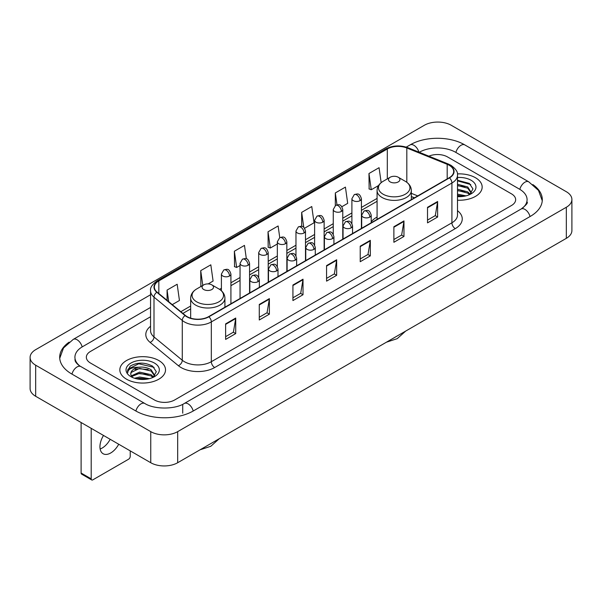 <?xml version="1.0" encoding="UTF-8"?>
<svg xmlns="http://www.w3.org/2000/svg" width="602" height="602" viewBox="0 0 602 602"><rect width="100%" height="100%" fill="white"/><g stroke="black" fill="none" stroke-linecap="round" stroke-linejoin="round"><path stroke-width="0.9" d="M377.078 217.066A25.224 14.561 0 0 0 371.208 221.784M414.357 197.862L411.339 196.636M475.475 177.733A22.838 13.191 0 0 0 457.4 173.91A22.838 13.191 0 0 1 475.475 177.733A22.838 13.191 0 0 1 482.164 187.056A22.838 13.191 0 0 0 475.475 177.733M158.83 360.538A22.838 13.191 0 0 0 133.937 357.678A22.838 13.191 0 0 0 119.836 369.869A22.838 13.191 0 0 0 126.525 379.192A22.838 13.191 0 0 0 151.418 382.052A22.838 13.191 0 0 0 165.52 369.869A22.838 13.191 0 0 0 158.83 360.538A22.838 13.191 0 0 0 133.937 357.678A22.838 13.191 0 0 0 119.836 369.869A22.838 13.191 0 0 0 126.525 379.192A22.838 13.191 0 0 0 151.418 382.052A22.838 13.191 0 0 0 165.52 369.869A22.838 13.191 0 0 0 158.83 360.538M449.227 165.294A15.231 8.789 180 0 1 453.682 171.51A15.231 8.789 180 0 1 449.227 177.725L208.631 316.637A15.231 8.789 180 0 1 185.393 315.463L157.122 292.151A15.231 8.789 180 0 1 154.368 287.109A15.231 8.789 180 0 1 158.83 280.893L387.312 148.972A15.231 8.789 180 0 1 406.817 147.987L447.188 164.308A15.231 8.789 180 0 1 449.227 165.294M449.491 165.144A15.607 9.015 0 0 0 447.414 164.128L407.035 147.806A15.607 9.015 0 0 0 387.048 148.822L158.559 280.735A15.607 9.015 0 0 0 156.806 292.279L185.077 315.583A15.607 9.015 0 0 0 208.902 316.787L449.491 177.883A15.607 9.015 0 0 0 449.491 165.144M225.622 323.884L225.622 339.423L235.721 333.591L235.721 318.052L225.622 323.884M225.622 336.668L233.403 332.176L235.683 318.571A3.808 2.197 -120 0 0 235.721 318.052M233.335 332.214L235.721 333.591M259.274 304.454L259.274 319.993L269.372 314.169L269.372 298.622L259.274 304.454M259.274 317.239L267.047 312.747L269.327 299.141A3.808 2.197 -120 0 0 269.372 298.622M266.979 312.792L269.372 314.169M292.926 285.024L292.926 300.571L303.017 294.739L303.017 279.2L292.926 285.024M292.926 297.809L300.699 293.325L302.979 279.712A3.808 2.197 -120 0 0 303.017 279.2M300.631 293.362L303.017 294.739M427.518 207.314L427.518 222.86L437.616 217.029L437.616 201.489L427.518 207.314M427.518 220.099L435.299 215.614L437.579 202.009A3.808 2.197 -120 0 0 437.616 201.489M435.231 215.651L437.616 217.029M393.874 226.743L393.874 242.29L403.965 236.458L403.965 220.919L393.874 226.743M393.874 239.528L401.647 235.043L403.927 221.431A3.808 2.197 -120 0 0 403.965 220.919M401.579 235.081L403.965 236.458M360.222 246.173L360.222 261.712L370.32 255.888L370.32 240.341L360.222 246.173M360.222 258.958L367.995 254.465L370.275 240.86A3.808 2.197 -120 0 0 370.32 240.341M367.927 254.503L370.32 255.888M326.57 265.602L326.57 281.142L336.668 275.31L336.668 259.771L326.57 265.602M326.57 278.38L334.351 273.895L336.631 260.29A3.808 2.197 -120 0 0 336.668 259.771M334.283 273.933L336.668 275.31M457.49 200.203A22.838 13.191 0 0 0 482.164 187.056A22.838 13.191 0 0 1 457.49 200.203M154.458 399.976A14.275 8.24 0 0 0 174.648 399.976L511.474 205.508A14.275 8.24 0 0 0 515.658 199.683A14.275 8.24 0 0 0 511.474 193.852L447.542 156.941A14.275 8.24 0 0 0 428.88 156.174A14.275 8.24 0 0 1 447.542 156.941L511.474 193.852A14.275 8.24 0 0 1 515.658 199.683A14.275 8.24 0 0 1 511.474 205.508L174.648 399.976A14.275 8.24 0 0 1 154.458 399.976L90.526 363.066L154.458 399.976M150.56 316.75L90.526 351.41A14.275 8.24 0 0 0 86.342 357.234A14.275 8.24 0 0 0 90.526 363.066A14.275 8.24 0 0 1 86.342 357.234A14.275 8.24 0 0 1 90.526 351.41L150.56 316.75M208.164 283.911L213.1 281.059L210.82 264.82L200.722 270.652L200.887 286.1M172.262 304.635L179.449 300.488L177.169 284.249L167.078 290.074L167.078 300.36M304.589 228.241L314.048 222.778L311.768 206.539L301.67 212.371L301.67 226.352M341.876 206.712L347.693 203.348L345.42 187.109L335.322 192.941L335.322 205.568M381.164 182.647L379.064 167.687L368.973 173.511L369.131 188.96M246.353 258.807L244.472 245.398L234.374 251.222L234.539 266.671M279.757 237.632L278.116 225.968L268.025 231.793L268.183 247.241M268.025 231.793L270.306 248.032L277.334 243.976M270.306 248.032L268.025 247.181M301.67 212.371L303.777 227.36M335.322 192.941L336.992 204.846M368.973 173.511L371.253 189.75L378.553 185.536M371.253 189.75L368.973 188.9M234.374 251.222L236.654 267.461L240.047 265.505M236.654 267.461L234.374 266.611M201.339 286.266L200.722 286.04M200.722 270.652L202.799 285.423M167.078 290.074L168.71 301.7M522.333 208.277A25.698 14.839 0 0 0 527.081 199.683A25.698 14.839 0 0 0 519.549 189.194L455.616 152.283A25.698 14.839 0 0 0 419.278 152.283L419.263 152.291M150.56 307.426L82.451 346.744A25.698 14.839 0 0 0 74.919 357.234A25.698 14.839 0 0 0 79.667 365.828M150.756 431.642A19.038 10.986 0 0 0 177.673 431.642L566.324 207.261A19.038 10.986 0 0 0 571.9 199.488A19.038 10.986 0 0 0 566.324 191.714L451.244 125.276A19.038 10.986 0 0 0 424.327 125.276L35.676 349.664A19.038 10.986 0 0 0 30.1 357.43A19.038 10.986 0 0 0 35.676 365.203L150.756 431.642L150.756 462.727A19.038 10.986 0 0 0 177.673 462.727L566.324 238.339A19.038 10.986 0 0 0 571.9 230.574L571.9 199.488M30.1 357.43L30.1 388.516A19.038 10.986 0 0 0 35.676 396.289L150.756 462.727M69.155 342.124A40.928 23.628 0 0 0 59.696 357.234A40.928 23.628 0 0 0 71.683 373.947L135.616 410.857A40.928 23.628 0 0 0 193.49 410.857L530.317 216.389A40.928 23.628 0 0 0 542.304 199.683A40.928 23.628 0 0 0 532.845 184.573M414.394 197.84L411.339 196.606M457.49 194.145L466.023 195.861M457.49 195.379L463.969 196.29M457.49 189.209L467.731 191.88L470.177 194.22M457.49 190.443L467.731 193.114L469.545 194.649M457.49 184.272L467.731 186.951L471.216 192.429L471.133 193.332M457.49 185.506L467.731 188.185L471.178 193.046M457.49 196.613A16.653 9.617 0 0 0 471.095 193.852A16.653 9.617 0 0 0 471.095 180.254A16.653 9.617 0 0 0 457.49 177.5M469.741 194.559L472.946 188.923L469.289 183.384L457.49 180.284M457.49 180.848L470.756 184.558M457.49 185.785L464.812 186.71M457.49 190.721L464.812 191.647M457.49 195.658L463.788 196.32M390.171 181.909A5.711 3.296 0 0 0 398.246 181.909A5.711 3.296 0 0 0 398.246 177.244L405.334 181.337A15.735 9.083 0 0 1 405.334 194.19A15.735 9.083 0 0 1 383.083 194.19A15.735 9.083 0 0 1 383.083 181.337C379.207 183.64 377.206 186.695 377.078 190.51A17.134 9.888 0 0 0 382.097 197.501A17.134 9.888 0 0 0 400.766 199.646A17.134 9.888 0 0 0 411.339 190.51C411.211 186.695 409.209 183.64 405.334 181.337L398.246 177.244A5.711 3.296 0 0 0 390.171 177.244A5.711 3.296 0 0 0 390.171 181.909M203.754 289.532A5.711 3.296 0 0 0 211.829 289.532A5.711 3.296 0 0 0 211.829 284.874L218.917 288.968A15.735 9.083 0 0 1 218.917 301.813A15.735 9.083 0 0 1 196.666 301.813A15.735 9.083 0 0 1 196.666 288.968C192.79 291.263 190.789 294.325 190.661 298.133A17.134 9.888 0 0 0 195.68 305.131A17.134 9.888 0 0 0 214.35 307.276A17.134 9.888 0 0 0 224.922 298.133C224.794 294.325 222.793 291.263 218.917 288.968L211.829 284.874A5.711 3.296 0 0 0 203.754 284.874A5.711 3.296 0 0 0 203.754 289.532M110.181 439.302A15.231 8.789 -60 0 1 102.174 448.046A15.231 8.789 -60 0 1 100.143 448.994M103.514 435.457A15.231 8.789 120 0 0 103.1 453.727A15.231 8.789 120 0 0 110.715 452.975A15.231 8.789 120 0 0 118.722 444.231M91.195 478.853A2.378 1.377 120 0 0 91.692 479.944L81.594 474.113A2.378 1.377 -60 0 1 81.104 473.029L91.195 478.853L91.195 428.338M81.104 422.514L81.104 473.029M91.692 479.944A2.378 1.377 120 0 0 92.881 479.824L128.55 459.236A2.378 1.377 120 0 0 130.228 456.316L130.228 450.875M134.555 378.259L139.604 377.025L149.379 378.666M136.534 378.801L139.604 378.259L147.332 379.102M131.349 375.844L139.604 372.096L151.094 374.692L153.54 377.025M131.763 376.521L139.604 373.323L151.094 375.926L152.9 377.454M153.104 377.364L156.302 371.735L152.652 366.197C144.826 362.156 137.354 362.111 130.25 366.061L127.511 371.08L127.775 372.698C127.925 369.079 131.65 367.258 138.942 367.228A11.897 6.87 0 0 0 130.785 373.752A11.897 6.87 0 0 0 131.364 375.866L132.779 377.597M138.942 367.228C143.502 366.753 147.55 367.596 151.094 369.756L154.579 375.242L154.496 376.145M130.785 373.887L131.191 372.427L139.604 368.394L151.094 370.99L154.541 375.859M154.458 363.066A16.653 9.617 0 0 0 130.905 363.066A16.653 9.617 0 0 0 130.905 376.664A16.653 9.617 0 0 0 154.458 376.664A16.653 9.617 0 0 0 154.458 363.066M127.511 371.193L128.03 369.161L138.753 363.789L154.12 367.37M135.074 369.41L138.753 368.725L148.175 369.523M135.074 374.346L138.753 373.661L148.175 374.459M136.85 378.869L147.151 379.125M457.49 210.67A23.794 13.741 180 0 1 455.285 228.632L214.688 367.536A4.756 2.747 60 0 1 211.325 361.704L451.914 222.8A19.038 10.986 0 0 0 457.49 215.027L457.49 175.242A19.038 10.986 180 0 1 451.914 183.016A4.756 2.747 -120 0 0 449.491 177.883M214.688 367.536A23.794 13.741 180 0 1 181.044 367.536A23.794 13.741 180 0 1 178.373 365.7L150.101 342.387A23.794 13.741 180 0 1 150.56 326.269M184.408 361.704A19.038 10.986 0 0 0 211.325 361.704L211.325 321.919A19.038 10.986 180 0 1 182.271 320.452L153.999 297.14A19.038 10.986 180 0 1 150.56 290.834L150.56 330.626A19.038 10.986 0 0 0 153.999 336.932L182.271 360.237A19.038 10.986 0 0 0 184.408 361.704M457.49 175.242C458.13 172.27 455.94 168.951 450.928 165.294L448.43 164.075A4.756 2.227 112 0 0 447.414 164.128M448.43 164.075L408.058 147.753C400.172 144.969 392.692 145.375 385.611 148.972A4.756 2.747 60 0 1 387.048 148.822M158.559 280.735A4.756 2.747 -120 0 0 157.122 280.886C152.178 284.437 149.996 287.756 150.56 290.834M156.806 292.279A4.756 3.183 129.5 0 0 153.999 297.14L153.999 336.932A4.756 3.183 -50.5 0 1 150.101 342.387M408.058 147.753A4.756 2.227 112 0 0 407.035 147.806M185.077 315.583A4.756 3.183 129.5 0 0 182.271 320.452L182.271 360.237A4.756 3.183 -50.5 0 1 178.373 365.7M208.902 316.787A4.756 2.747 60 0 1 211.325 321.919L451.914 183.016L451.914 222.8A4.756 2.747 60 0 0 455.285 228.632M158.83 280.893L158.83 293.558M447.188 164.308L447.188 178.899M406.817 147.987L406.817 182.308M417.728 195.913L411.339 193.332M387.312 148.972L387.312 178.892M377.078 198.404L361.418 207.442M351.899 212.942L342.771 218.21M333.252 223.703L324.132 228.971M314.613 234.464L305.492 239.731M295.973 245.225L286.845 250.492M277.334 255.993L268.206 261.26M258.687 266.754L249.567 272.021M240.047 277.514L230.92 282.782M221.408 288.275L219.549 289.351M190.661 306.027L180.833 311.701M326.57 266.092L336.631 260.29M360.222 246.662L370.275 240.86M393.874 227.24L403.927 221.431M427.518 207.81L437.579 202.009M292.926 285.521L302.979 279.712M259.274 304.943L269.327 299.141M225.622 324.373L235.683 318.571M193.204 411.023A7.615 4.395 -120 0 0 188.11 403.859A7.615 4.395 -120 0 0 184.302 403.483C174.934 409.541 154.165 409.541 144.804 403.483L80.871 366.573C80.111 366.294 76.401 363.766 75.235 361.087L74.919 359.567M135.901 411.023A7.615 4.395 -60 0 1 140.996 403.859A7.615 4.395 -60 0 1 144.804 403.483M71.969 374.113A7.615 4.395 -60 0 1 77.064 366.949A7.615 4.395 -60 0 1 80.871 366.573M59.733 358.31L63.526 347.956L73.256 339.377A7.615 4.395 60 0 1 77.064 339.754A7.615 4.395 60 0 1 82.165 346.918M406.26 147.121L410.09 144.909A7.615 4.395 60 0 1 413.89 145.285A7.615 4.395 60 0 1 418.909 152.148M410.09 144.909C424.937 136.075 449.957 136.075 464.812 144.909A7.615 4.395 120 0 0 461.004 145.285A7.615 4.395 120 0 0 455.902 152.441M542.267 200.752L538.474 190.398L528.744 181.819A7.615 4.395 120 0 0 524.936 182.195A7.615 4.395 120 0 0 519.835 189.359M530.031 216.554A7.615 4.395 -120 0 0 524.936 209.398A7.615 4.395 -120 0 0 521.129 209.022L184.302 403.483M177.673 462.727L177.673 431.642M35.676 396.289L35.676 365.203M566.324 238.339L566.324 207.261M182.722 413.19L182.722 404.642M369.816 217.089A4.756 2.747 0 0 0 371.208 215.147C369.274 209.044 367.401 210.256 364.067 211.024A4.756 2.747 60 0 1 366.445 211.257A4.756 2.747 -120 0 1 369.816 217.089A4.756 2.747 0 0 1 363.081 217.089A4.756 2.747 0 0 1 361.689 215.147L364.067 211.024M351.169 227.849A4.756 2.747 0 0 0 352.561 225.908C350.635 219.805 348.754 221.017 345.428 221.784A4.756 2.747 60 0 1 347.805 222.025A4.756 2.747 -120 0 1 351.169 227.849A4.756 2.747 0 0 1 344.442 227.849A4.756 2.747 0 0 1 343.05 225.908L345.428 221.784M332.53 238.618A4.756 2.747 0 0 0 333.922 236.669C331.995 230.566 330.114 231.785 326.788 232.553A4.756 2.747 60 0 1 329.166 232.786A4.756 2.747 -120 0 1 332.53 238.618A4.756 2.747 0 0 1 325.802 238.618A4.756 2.747 0 0 1 324.403 236.669L326.788 232.553M313.89 249.378A4.756 2.747 0 0 0 315.282 247.437C313.349 241.327 311.475 242.546 308.141 243.313A4.756 2.747 60 0 1 310.519 243.547A4.756 2.747 -120 0 1 313.89 249.378A4.756 2.747 0 0 1 307.155 249.378A4.756 2.747 0 0 1 305.763 247.437L308.141 243.313M295.243 260.139A4.756 2.747 0 0 0 296.643 258.198C294.709 252.095 292.828 253.307 289.502 254.074A4.756 2.747 60 0 1 291.88 254.315A4.756 2.747 -120 0 1 295.243 260.139A4.756 2.747 0 0 1 288.516 260.139A4.756 2.747 0 0 1 287.124 258.198L289.502 254.074M276.604 270.9A4.756 2.747 0 0 0 277.996 268.959C276.07 262.856 274.188 264.075 270.862 264.835A4.756 2.747 60 0 1 273.24 265.076A4.756 2.747 -120 0 1 276.604 270.9A4.756 2.747 0 0 1 269.877 270.9A4.756 2.747 0 0 1 268.477 268.959L270.862 264.835M257.965 281.668A4.756 2.747 0 0 0 259.357 279.719C257.423 273.617 255.549 274.836 252.215 275.603A4.756 2.747 60 0 1 254.601 275.836A4.756 2.747 -120 0 1 257.965 281.668A4.756 2.747 0 0 1 251.23 281.668A4.756 2.747 0 0 1 249.838 279.719L252.215 275.603M360.019 200.669A4.756 2.747 0 0 0 361.418 198.728C359.484 192.625 357.603 193.844 354.277 194.612A4.756 2.747 60 0 1 356.655 194.845A4.756 2.747 -120 0 1 360.019 200.669A4.756 2.747 0 0 1 353.291 200.669A4.756 2.747 0 0 1 351.899 198.728L354.277 194.612M341.379 211.437A4.756 2.747 0 0 0 342.771 209.496C340.845 203.386 338.964 204.605 335.638 205.372A4.756 2.747 60 0 1 338.015 205.606A4.756 2.747 -120 0 1 341.379 211.437A4.756 2.747 0 0 1 334.652 211.437A4.756 2.747 0 0 1 333.252 209.496L335.638 205.372M322.74 222.198A4.756 2.747 0 0 0 324.132 220.257C322.198 214.154 320.324 215.365 316.991 216.133A4.756 2.747 60 0 1 319.376 216.366A4.756 2.747 -120 0 1 322.74 222.198A4.756 2.747 0 0 1 316.005 222.198A4.756 2.747 0 0 1 314.613 220.257L316.991 216.133M304.093 232.959A4.756 2.747 0 0 0 305.492 231.017C303.558 224.915 301.685 226.126 298.351 226.894A4.756 2.747 60 0 1 300.729 227.135A4.756 2.747 -120 0 1 304.093 232.959A4.756 2.747 0 0 1 297.365 232.959A4.756 2.747 0 0 1 295.973 231.017L298.351 226.894M285.453 243.72A4.756 2.747 0 0 0 286.845 241.778C284.919 235.675 283.038 236.895 279.712 237.662A4.756 2.747 60 0 1 282.09 237.895A4.756 2.747 -120 0 1 285.453 243.72A4.756 2.747 0 0 1 278.726 243.72A4.756 2.747 0 0 1 277.334 241.778L279.712 237.662M266.814 254.488A4.756 2.747 0 0 0 268.206 252.547C266.272 246.436 264.398 247.655 261.065 248.423A4.756 2.747 60 0 1 263.45 248.656A4.756 2.747 -120 0 1 266.814 254.488A4.756 2.747 0 0 1 260.079 254.488A4.756 2.747 0 0 1 258.687 252.547L261.065 248.423M248.167 265.249A4.756 2.747 0 0 0 249.567 263.307C247.633 257.204 245.759 258.416 242.425 259.184A4.756 2.747 60 0 1 244.803 259.417A4.756 2.747 -120 0 1 248.167 265.249A4.756 2.747 0 0 1 241.44 265.249A4.756 2.747 0 0 1 240.047 263.307L242.425 259.184M229.528 276.009A4.756 2.747 0 0 0 230.92 274.068C228.993 267.965 227.112 269.177 223.786 269.944A4.756 2.747 60 0 1 226.164 270.185A4.756 2.747 -120 0 1 229.528 276.009A4.756 2.747 0 0 1 222.8 276.009A4.756 2.747 0 0 1 221.408 274.068L223.786 269.944M385.611 148.972L157.122 280.886M377.078 201.301L361.418 210.339M351.899 215.84L342.771 221.107M333.252 226.6L324.132 231.868M314.613 237.361L305.492 242.629M295.973 248.122L286.845 253.389M277.334 258.89L268.206 264.158M258.687 269.651L249.567 274.918M240.047 280.412L230.92 285.679M190.661 308.924L182.903 313.409M414.462 197.802L411.339 196.538M527.081 202.016C528.142 202.784 526.156 205.116 521.129 209.022M464.812 144.909L528.744 181.819M73.256 339.377L150.56 294.747M405.658 331.108L397.215 338.655L386.461 342.184M411.339 199.601L411.339 190.51M377.078 219.384L377.078 190.51M390.171 177.244L383.083 181.337M219.241 438.73L210.798 446.278L200.045 449.814M224.922 307.231L224.922 298.133M190.661 318.165L190.661 298.133M203.754 284.874L196.666 288.968M371.208 222.77L371.208 215.147M361.689 228.271L361.689 215.147M352.561 233.538L352.561 225.908M343.05 239.032L343.05 225.908M333.922 244.299L333.922 236.669M324.403 249.792L324.403 236.669M315.282 255.06L315.282 247.437M305.763 260.553L305.763 247.437M296.643 265.821L296.643 258.198M287.124 271.321L287.124 258.198M277.996 276.589L277.996 268.959M268.477 282.082L268.477 268.959M259.357 287.35L259.357 279.719M249.838 292.843L249.838 279.719M361.418 228.429L361.418 198.728M351.899 223.477L351.899 198.728M342.771 239.19L342.771 209.496M333.252 234.238L333.252 209.496M324.132 249.95L324.132 220.257M314.613 245.006L314.613 220.257M305.492 260.711L305.492 231.017M295.973 255.767L295.973 231.017M286.845 271.479L286.845 241.778M277.334 266.528L277.334 241.778M268.206 282.24L268.206 252.547M258.687 277.289L258.687 252.547M249.567 293.001L249.567 263.307M240.047 298.494L240.047 263.307M230.92 303.762L230.92 274.068M221.408 290.758L221.408 274.068"/></g></svg>
